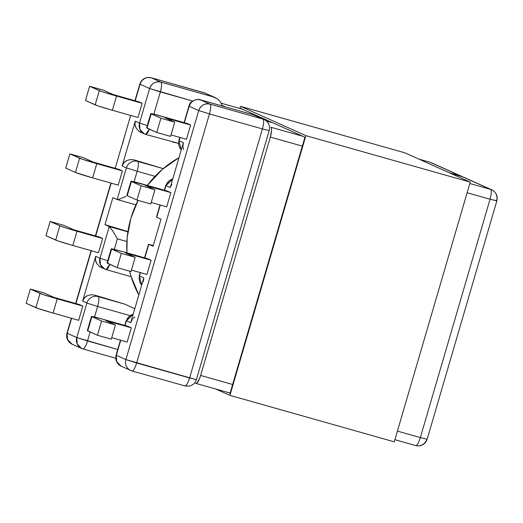<?xml version="1.0" encoding="UTF-8"?>
<svg xmlns="http://www.w3.org/2000/svg" width="523" height="523" viewBox="0 0 523 523"><rect width="100%" height="100%" fill="white"/><g stroke="black" fill="none" stroke-linecap="round" stroke-linejoin="round"><path stroke-width="0.78" d="M73.279 344.631L72.089 344.193L67.644 339.715L66.983 333.131L71.612 318.311L67.232 333.288L76.783 337.57L86.877 303.059L82.601 301.143L95.709 256.316L99.985 258.231L109.242 226.57L104.966 224.655L112.876 197.616L117.152 199.531L126.409 167.87L122.134 165.948L135.241 121.12L139.517 123.042L149.611 88.531L140.053 84.242L135.222 100.776L140.053 84.242A9.27 8.983 -65.8 0 1 151.304 77.796L204.245 92.774L213.802 97.056L160.862 82.085L151.304 77.796L205.441 93.205A9.27 8.983 114.2 0 0 204.245 92.774L217.712 99.03L220.634 102.057L222.17 105.966L220.634 102.057L217.712 99.03L213.802 97.056L160.862 82.085A9.27 2.275 105.8 0 1 160.352 91.917L153.84 114.191L160.352 91.917L192.614 101.037L149.611 88.531L139.517 123.042L135.241 121.12L122.134 165.948L123.866 162.771L126.814 160.515L130.528 159.535L134.431 159.973L163.209 168.628L137.66 161.417L134.431 159.973L163.209 168.628L137.66 161.417L134.431 159.973L130.528 159.535L126.814 160.515C124.363 161.81 122.8 163.621 122.134 165.948L126.409 167.87A9.27 8.983 -65.8 0 1 137.66 161.417A9.27 2.275 105.8 0 1 137.157 171.256L134.078 181.782L137.157 171.256L155.056 176.316L137.157 171.256A9.27 2.275 -74.2 0 0 137.66 161.417A9.27 8.983 114.2 0 0 126.409 167.87L137.157 171.256L126.409 167.87L117.152 199.531L118.806 199.4L117.152 199.531L112.876 197.616L104.966 224.655L127.932 231.558L104.966 224.655L109.242 226.57L99.985 258.231L95.709 256.316L82.601 301.143L84.334 297.966L87.282 295.711L90.989 294.73L94.898 295.168L124.768 304.151L98.128 296.613L94.898 295.168L124.768 304.151L134.81 308.688L124.768 304.151L98.128 296.613A9.27 2.275 105.8 0 1 97.618 306.445L94.539 316.984L97.618 306.445L129.881 315.572L97.618 306.445A9.27 2.275 -74.2 0 0 98.128 296.613L94.898 295.168L90.989 294.73L87.282 295.711C84.831 297.005 83.268 298.816 82.601 301.143L86.877 303.059A9.27 8.983 -65.8 0 1 98.128 296.613A9.27 8.983 114.2 0 0 86.877 303.059L97.618 306.445L86.877 303.059L76.783 337.57L117.74 349.501L87.531 340.957A9.27 2.275 105.8 0 1 82.909 348.939L115.727 358.222M75.92 303.569L91.375 250.72L75.92 303.569M95.689 235.971L111.144 183.122L95.689 235.971M130.639 115.439L121.251 147.728M143.812 277.89L139.543 275.974L140.517 272.646L139.543 275.974L143.812 277.89L130.704 322.717L126.429 320.802L125.056 325.496L126.429 320.802L130.704 322.717L143.812 277.89L143.4 281.446M130.802 370.526A9.27 8.983 -65.8 0 1 130.75 370.5A9.27 8.983 -65.8 0 1 125.893 359.595A9.27 8.983 114.2 0 0 131.946 370.938A9.27 2.275 -74.2 0 0 132.018 370.964L132.018 370.964A9.27 2.275 -74.2 0 0 136.64 362.982A9.27 2.275 105.8 0 1 132.018 370.964L184.959 385.935A9.27 2.275 -74.2 0 0 189.581 377.952C187.875 383.3 186.312 385.954 184.881 385.909A9.27 2.275 -74.2 0 0 184.959 385.935L188.98 386.164C192.693 385.412 195.164 383.228 196.38 379.62L196.132 379.463A9.27 8.983 -65.8 0 1 196.086 379.613L125.893 359.595L136.64 362.982L209.462 113.936L198.72 110.549L125.893 359.595L116.341 355.313A9.27 8.983 114.2 0 0 121.199 366.218L116.753 361.739L116.093 355.156L120.748 340.238L116.341 355.313L125.893 359.595L198.72 110.549L189.163 106.267L184.358 122.702L189.163 106.267C191.261 101.011 195.007 98.86 200.414 99.821L253.354 114.792L262.912 119.081L209.971 104.103L200.414 99.821L253.354 114.792L262.912 119.081A9.27 2.275 105.8 0 1 262.402 128.913L209.462 113.936L136.64 362.982L189.581 377.952L262.402 128.913L189.581 377.952L196.38 379.62L269.208 130.573L262.402 128.913L269.208 130.573C270.188 125.52 268.489 121.833 264.102 119.512A9.27 8.983 114.2 0 0 262.912 119.081A9.27 8.983 -65.8 0 1 264.102 119.512A9.27 8.983 114.2 0 1 264.213 119.564L264.213 119.564M182.932 145.028L183.351 142.694L179.075 140.779L180.049 137.451L179.075 140.779L183.351 142.694L170.237 187.522L165.968 185.606L164.595 190.3L165.968 185.606L170.237 187.522L183.351 142.694L182.932 146.25M160.28 205.049L156.704 217.267L160.979 219.183L153.076 246.222L148.8 244.306L144.825 257.898L148.8 244.306L153.265 245.568L148.8 244.306L148.46 244.81L148.8 244.306L153.076 246.222L160.979 219.183L156.704 217.267L160.28 205.049M147.715 258.715L151.101 260.232L146.937 274.464L131.456 270.084L146.937 274.464L151.101 260.232L125.494 252.988L135.182 257.329L131.025 271.561L117.185 267.645L131.025 271.561L135.182 257.329L121.343 253.42L135.182 257.329L125.494 252.988L151.101 260.232L147.715 258.715L122.114 251.471L147.715 258.715M127.978 326.326L131.332 327.829L127.174 342.055L111.726 337.688L127.174 342.055L131.332 327.829L105.731 320.586L115.452 324.946L111.288 339.172L97.448 335.263L111.288 339.172L115.452 324.946L101.612 321.03L115.452 324.946L105.731 320.586L131.332 327.829L127.978 326.326L102.377 319.082L127.978 326.326M167.484 191.117L170.864 192.634L166.706 206.866L151.225 202.486L166.706 206.866L170.864 192.634L145.263 185.39L154.952 189.738L141.112 185.822L131.162 181.18L167.484 191.117L170.864 192.634L145.263 185.39L154.952 189.738L150.787 203.963L136.948 200.054L141.112 185.822L154.952 189.738L150.787 203.963L136.948 200.054L127.226 195.694L136.948 200.054L141.112 185.822L131.391 181.461A14.834 0.516 -163.7 0 1 130.992 181.213A14.834 0.516 -163.7 0 1 141.877 183.874L167.484 191.117M187.28 123.533L190.634 125.036L186.469 139.268L171.021 134.895L186.469 139.268L190.634 125.036L165.026 117.793L174.747 122.153L160.907 118.237L151.186 113.877L152.873 113.962L187.28 123.533L161.679 116.289A14.834 0.516 -163.7 0 0 150.787 113.628L146.63 127.86A14.834 0.516 16.3 0 0 147.028 128.109L156.75 132.469L160.907 118.237L174.747 122.153L170.59 136.385L156.75 132.469L170.59 136.385L174.747 122.153L165.026 117.793L190.634 125.036L187.28 123.533M132.28 319.461L130.704 322.717L131.593 320.566M107.235 263.01L117.185 267.645L121.343 253.42L111.392 248.778L122.114 251.471A14.834 0.516 -163.7 0 0 111.222 248.811A14.834 0.516 -163.7 0 0 111.621 249.059L121.343 253.42L117.185 267.645L107.463 263.291L111.621 249.059L107.463 263.291A14.834 0.516 16.3 0 1 107.065 263.043L111.222 248.811M87.498 330.621L97.448 335.263L101.612 321.03L91.656 316.395L102.377 319.082A14.834 0.516 -163.7 0 0 91.486 316.422A14.834 0.516 -163.7 0 0 91.891 316.67L87.727 330.902L97.448 335.263L101.612 321.03L91.891 316.67L87.727 330.902A14.834 0.516 16.3 0 1 87.328 330.654L91.486 316.422M139.543 275.974A9.27 8.983 114.2 0 0 141.726 285.022A9.27 8.983 -65.8 0 1 139.543 275.974L139.543 275.974M148.46 244.81L148.8 244.306M133.175 314.277A9.27 8.983 114.2 0 0 126.429 320.802L133.175 314.277M132.842 318.742L134.771 317.003M124.788 325.417L126.18 320.645L133.208 314.166M171.812 184.266L170.243 187.522M126.997 195.412L131.391 181.461L127.226 195.694A14.834 0.516 16.3 0 1 126.828 195.445L130.992 181.213M146.8 127.834L156.75 132.469L160.907 118.237L151.186 113.877L147.028 128.109L151.186 113.877A14.834 0.516 -163.7 0 1 150.787 113.628M172.708 179.082A9.27 8.983 114.2 0 0 165.968 185.606L172.708 179.082M164.32 190.222L165.719 185.449L172.74 178.971M156.763 216.417L156.547 217.13M179.075 140.779A9.27 8.983 114.2 0 0 181.265 149.826A9.27 8.983 -65.8 0 1 179.075 140.779L179.075 140.779M183.736 149.565L183.011 147.061M264.102 119.512L253.681 114.877M209.462 113.936L262.402 128.913A9.27 2.275 -74.2 0 0 262.912 119.081L209.971 104.103A9.27 2.275 105.8 0 1 209.462 113.936C210.919 108.477 211.089 105.201 209.971 104.103C204.565 103.142 200.812 105.293 198.72 110.549L209.462 113.936M200.25 99.775L200.342 99.795A9.27 2.275 105.8 0 1 200.414 99.821L253.59 114.851M189.163 106.267L198.72 110.549A9.27 8.983 -65.8 0 1 209.971 104.103L200.414 99.821A9.27 8.983 114.2 0 0 189.163 106.267M99.246 236.978L102.626 238.495L98.468 252.727L72.86 245.483L98.468 252.727L102.626 238.495L66.258 228.041L59.831 225.831L50.11 221.471L45.946 235.703L58.007 240.94L72.86 245.483L77.025 231.251L102.626 238.495L99.246 236.978L73.638 229.734L99.246 236.978M79.476 304.576L82.83 306.079L78.666 320.305L53.065 313.068L57.223 298.836L82.83 306.079L78.666 320.305L53.065 313.068L57.223 298.836L42.37 294.292L30.314 289.056L26.15 303.288L38.205 308.518L53.065 313.068A14.834 0.516 16.3 0 1 35.871 307.648L40.036 293.416L30.314 289.056L44.154 292.972L30.314 289.056L26.15 303.288L35.871 307.648L40.036 293.416A14.834 0.516 -163.7 0 0 57.223 298.836L82.83 306.079L79.476 304.576L53.876 297.332L79.476 304.576M119.009 169.38L122.395 170.897L118.231 185.129L92.63 177.885L118.231 185.129L122.395 170.897L81.934 159.11L69.879 153.88L83.719 157.789L93.408 162.137L119.009 169.38L122.395 170.897L96.788 163.653A14.834 0.516 -163.7 0 1 79.601 158.234L75.436 172.466L92.63 177.885L96.788 163.653L92.63 177.885A14.834 0.516 16.3 0 1 75.436 172.466L65.715 168.105L75.436 172.466L79.601 158.234L69.879 153.88L65.715 168.105L69.879 153.88L83.719 157.789L93.408 162.137L119.009 169.38M138.778 101.782L142.132 103.286L137.967 117.518L112.367 110.275L116.524 96.042L142.132 103.286L137.967 117.518L112.367 110.275L116.524 96.042L101.671 91.499L89.61 86.262L103.449 90.178L113.171 94.539L138.778 101.782L142.132 103.286L116.524 96.042A14.834 0.516 -163.7 0 1 99.331 90.623L89.61 86.262L85.452 100.494L97.507 105.731L112.367 110.275A14.834 0.516 16.3 0 1 95.173 104.855L99.331 90.623L95.173 104.855L85.452 100.494L89.61 86.262L103.449 90.178L113.171 94.539L138.778 101.782M126.886 241.534L117.387 238.854L114.308 249.379L117.387 238.854L112.497 230.558L109.242 226.57L112.497 230.558L117.387 238.854L126.886 241.534M90.152 331.987L87.531 340.957L90.152 331.987M127.887 231.846L109.242 226.57L127.887 231.846M101.619 267.698L99.292 266.338L96.709 263.461L95.454 259.944L95.709 256.316C95.016 258.637 95.349 261.023 96.709 263.461L99.292 266.338L104.842 269.142A9.27 8.983 -65.8 0 1 99.985 258.231L100.396 264.664L104.842 269.142L106.11 269.606A9.27 2.275 105.8 0 1 106.11 269.6L109.817 264.344A9.27 2.275 105.8 0 1 106.11 269.606L131.142 276.687M63.95 225.387L50.11 221.471L63.95 225.387L73.638 229.734L63.95 225.387M59.831 225.831L55.673 240.064L45.946 235.703L50.11 221.471L59.831 225.831L55.673 240.064A14.834 0.516 16.3 0 0 72.86 245.483L77.025 231.251A14.834 0.516 -163.7 0 1 59.831 225.831M44.154 292.972L53.876 297.332L44.154 292.972M104.888 269.162A9.27 8.983 -65.8 0 1 104.842 269.142L106.11 269.606M107.731 260.755L99.985 258.231L107.731 260.755M82.837 348.913L81.64 348.481L82.837 348.913C84.262 348.959 85.824 346.304 87.531 340.957L76.783 337.57L77.195 344.003L81.64 348.481A9.27 8.983 -65.8 0 1 76.783 337.57L67.232 333.288A9.27 8.983 114.2 0 0 72.089 344.193L69.69 342.637C66.97 340.002 66.068 336.832 66.983 333.131L71.337 318.232M81.686 348.501A9.27 8.983 -65.8 0 1 81.64 348.481L72.089 344.193M141.158 132.502L138.83 131.142L136.248 128.266L134.986 124.749L135.241 121.12C134.555 123.441 134.888 125.827 136.248 128.266L138.83 131.142L144.374 133.947A9.27 8.983 -65.8 0 1 139.517 123.042L139.929 129.469L144.374 133.947L145.642 134.411L149.349 129.148A9.27 2.275 105.8 0 1 145.642 134.411L178.454 143.302L172.799 142.093M126.03 196.419L118.806 199.4M135.882 204.833L117.152 199.531M172.211 141.916L172.91 142.119M144.42 133.966A9.27 8.983 -65.8 0 1 144.374 133.947L145.642 134.411M215.286 97.624L204.245 92.774A9.27 2.275 -74.2 0 0 204.166 92.741A9.27 2.275 -74.2 0 0 204.088 92.728M147.296 125.566L139.517 123.042L147.296 125.566M134.947 100.697L139.804 84.092C141.027 80.483 143.498 78.3 147.211 77.541L151.232 77.77A9.27 2.275 105.8 0 1 151.304 77.796A9.27 2.275 -74.2 0 0 151.232 77.77A9.27 2.275 -74.2 0 0 151.14 77.75M160.862 82.085C155.455 81.124 151.703 83.275 149.611 88.531L160.352 91.917C161.81 86.458 161.98 83.177 160.862 82.085L151.304 77.796A9.27 8.983 114.2 0 0 140.053 84.242L149.611 88.531A9.27 8.983 -65.8 0 1 160.862 82.085M125.036 134.646L122.513 143.877M178.958 157.717A100.141 97.023 114.2 0 0 147.362 185.423L162.215 169.478L178.958 157.717M138.039 200.361A100.141 97.023 114.2 0 0 126.886 252.818L127.174 237.645L130.861 218.392L138.137 200.165M129.619 271.169A100.141 97.023 114.2 0 0 138.83 294.926L130.998 276.216L129.619 271.169M462.698 176.898L449.179 172.688L460.384 175.859L449.179 172.688L460.384 175.859L490.548 189.385L462.698 176.898M272.673 122.761L266.41 120.99L272.673 122.761M270.836 127.239L302.843 136.287L270.836 127.239A9.27 2.275 105.8 0 1 270.332 137.072L271.555 130.508L271.444 128.272L270.836 127.239M469.824 183.521L490.548 189.385L469.824 183.521M194.693 382.843L195.929 383.398L196.929 383.078L199.472 378.776L200.629 375.442L270.332 137.072L200.629 375.442L232.63 384.497L200.629 375.442A9.27 2.275 105.8 0 1 196.007 383.424A9.27 2.275 105.8 0 1 195.929 383.398L194.693 382.843M420.342 437.588L490.044 199.217L467.131 192.739L490.044 199.217L420.342 437.588L397.421 431.109L420.342 437.588A9.27 2.275 105.8 0 1 415.72 445.57A9.27 2.275 -74.2 0 0 420.342 437.588L427.147 439.255L420.342 437.588M302.34 146.126L270.332 137.072L302.34 146.126M426.853 439.248A9.27 8.983 -65.8 0 1 415.648 445.544A9.27 2.275 -74.2 0 0 415.72 445.57A9.27 2.275 105.8 0 1 415.648 445.544M426.899 439.098L426.709 440.444C424.375 444.831 420.714 446.537 415.72 445.57L394.917 439.686M430.056 162.28A9.27 2.275 -74.2 0 1 430.135 162.3A9.27 2.275 105.8 0 1 430.213 162.326L419.008 159.162L430.213 162.326A9.27 2.275 -74.2 0 0 430.135 162.3L431.403 162.764A9.27 8.983 -65.8 0 1 431.41 162.764A9.27 8.983 114.2 0 0 430.213 162.326L460.384 175.859L430.213 162.326A9.27 8.983 -65.8 0 1 431.403 162.764L461.574 176.29A9.27 8.983 114.2 0 0 460.384 175.859A9.27 8.983 -65.8 0 1 461.574 176.29L491.744 189.816A9.27 8.983 114.2 0 0 490.548 189.385A9.27 8.983 -65.8 0 1 496.602 200.727L490.044 199.217A9.27 2.275 -74.2 0 0 490.548 189.385A9.27 2.275 105.8 0 1 490.044 199.217L496.85 200.884L427.147 439.255M225.511 106.914L222.059 105.365L225.511 106.914M242.502 109.235L221.314 103.24L242.502 109.235M239.88 108.483L240.508 106.326L404.861 152.814L240.508 106.326L305.877 135.64L470.229 182.128L404.861 152.814L470.229 182.128L305.877 135.64L229.93 395.355L394.283 441.843L470.229 182.128L394.283 441.843L229.93 395.355L215.822 389.027L229.93 395.355L305.877 135.64L240.508 106.326L239.88 108.483M304.935 137.229L240.41 108.294L304.935 137.229L230.035 393.388L304.935 137.229M227.976 392.466L230.035 393.388L227.976 392.466M75.645 303.49L91.1 250.641M95.415 235.893L110.869 183.043M115.184 168.295L121.454 146.852M140.242 272.568L139.288 275.817L141.72 285.061M148.473 244.424L144.557 257.819M148.728 244.28L153.265 245.568M132.018 370.964L121.199 366.218C116.812 363.897 115.112 360.21 116.093 355.156L120.473 340.166M156.534 216.842L160.005 204.97M179.775 137.372L178.827 140.622L181.252 149.866M200.342 99.795C201.636 99.03 190.195 98.769 188.914 106.11L184.089 122.63M151.232 77.77L204.166 92.741M230.127 393.074L196.007 383.424M491.744 189.816C496.222 192.301 497.922 195.988 496.85 200.884M430.135 162.3L418.969 159.142M242.463 109.215L221.314 103.234"/></g></svg>
